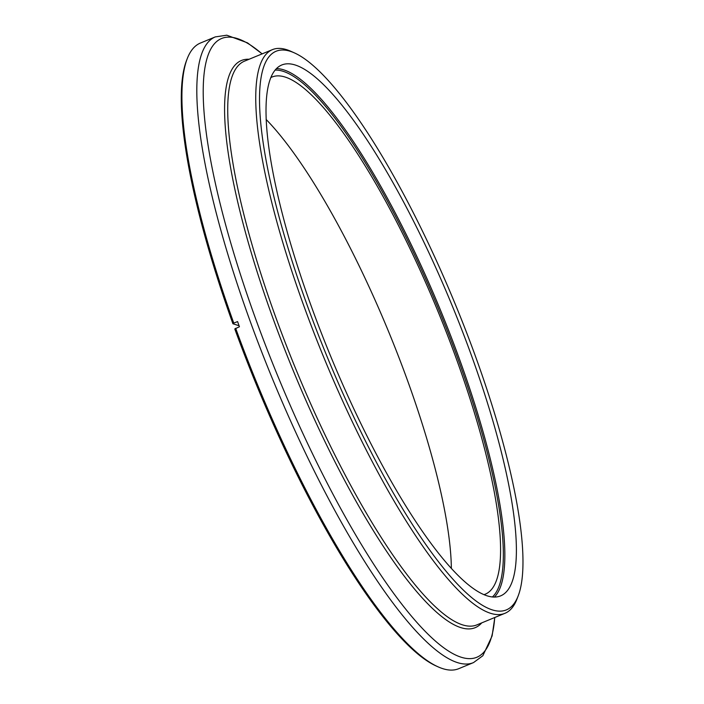 <?xml version="1.0" encoding="UTF-8"?>
<svg xmlns="http://www.w3.org/2000/svg" width="704" height="704" viewBox="0 0 704 704"><rect width="100%" height="100%" fill="white"/><g stroke="black" fill="none" stroke-linecap="round" stroke-linejoin="round"><path stroke-width="1.06" d="M262.17 53.865L247.482 42.847L226.802 35.2L215.266 36.907L200.429 43.041A338.439 77.554 67.6 0 0 187.185 58.793A338.439 77.554 67.6 0 0 233.79 323.127L237.565 321.57L239.439 326.744L234.793 328.944A337.04 77.238 67.6 0 0 436.471 666.116L438.178 666.882A338.439 77.554 67.6 0 0 458.682 668.703L473.528 662.578L482.847 655.732L492.096 635.976L494.815 617.478M235.664 328.302A338.439 77.554 67.6 0 0 438.178 666.882M266.121 119.442A279.699 64.099 -112.4 0 1 388.555 331.522A279.699 64.099 -112.4 0 1 451.352 568.207M270.732 77.625A279.699 64.099 -112.4 0 1 271.911 77.07A279.699 64.099 -112.4 0 1 437.879 311.159A279.699 64.099 -112.4 0 1 485.346 594.158A279.699 64.099 -112.4 0 1 484.132 594.598M310.763 304.832A287.109 65.798 -112.4 0 1 281.67 65.032A287.109 65.798 -112.4 0 1 452.03 305.316A287.109 65.798 -112.4 0 1 500.764 595.813A287.109 65.798 -112.4 0 1 310.763 304.832M306.566 303.503A302.078 69.221 -112.4 0 1 294.263 52.826A302.078 69.221 -112.4 0 1 455.198 304.014A302.078 69.221 -112.4 0 1 518.294 595.584A302.078 69.221 -112.4 0 1 306.566 303.503M518.294 595.584L516.956 599.078A304.876 69.863 -112.4 0 1 505.023 613.272A304.876 69.863 -112.4 0 1 303.266 304.295A304.876 69.863 -112.4 0 1 272.378 49.65A304.876 69.863 -112.4 0 1 290.849 51.295L294.263 52.826M187.185 58.793L186.507 60.544A337.04 77.238 67.6 0 0 232.927 323.77L239.07 325.723M233.79 323.127L232.927 323.77M215.266 36.907A338.439 77.554 67.6 0 0 248.635 317.002A338.439 77.554 67.6 0 0 473.528 662.578M275.053 70.092A285.991 65.534 -112.4 0 1 439.208 310.614A285.991 65.534 -112.4 0 1 492.501 596.895M276.382 68.622A287.109 65.798 -112.4 0 1 440.458 310.094A287.109 65.798 -112.4 0 1 494.472 597.001M505.023 613.272L476.995 624.835A304.876 69.863 -112.4 0 1 275.246 315.858A304.876 69.863 -112.4 0 1 244.35 61.213L272.378 49.65M481.738 622.882A306.715 70.286 -112.4 0 1 272.369 316.668A306.715 70.286 -112.4 0 1 249.093 59.259M262.09 53.891A334.761 76.71 67.6 0 0 255.323 317.962A334.761 76.71 67.6 0 0 405.513 608.89A334.761 76.71 67.6 0 0 494.736 617.514"/></g></svg>
